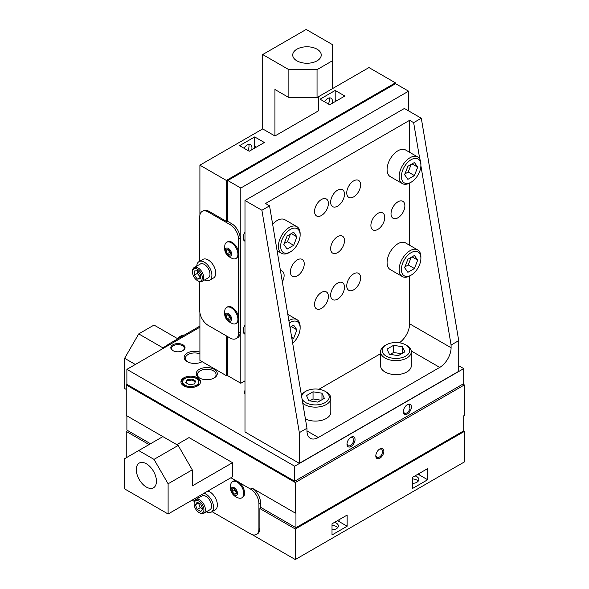 <?xml version="1.0" encoding="UTF-8"?>
<svg xmlns="http://www.w3.org/2000/svg" width="589" height="589" viewBox="0 0 589 589"><rect width="100%" height="100%" fill="white"/><g stroke="black" fill="none" stroke-linecap="round" stroke-linejoin="round"><path stroke-width="0.88" d="M226.353 335.87L226.353 375.657L227.803 374.818M226.353 375.657L199.907 360.387L199.907 312.737M199.745 261.199L199.745 216.855A11.957 6.899 -120 0 1 202.218 211.385A11.957 6.899 -120 0 1 208.197 211.974L230.093 224.615L231.705 223.687A11.957 6.899 60 0 1 240.157 238.331L240.157 332.218A11.957 6.899 60 0 1 237.684 337.688L236.071 338.623A11.957 6.899 -120 0 0 238.552 333.146L240.157 332.218M202.218 211.385L203.19 210.825A11.957 6.899 60 0 1 209.161 211.414L226.353 221.339L226.993 220.971L231.705 223.687M199.745 281.652L199.745 310.742A11.957 6.899 -120 0 0 208.197 325.386L230.093 338.027A11.957 6.899 -120 0 0 236.071 338.623M230.093 224.615A11.957 6.899 -120 0 1 238.552 239.259L238.552 251.996A9.336 5.389 -120 0 0 233.943 243.691A9.336 5.389 -120 0 0 227.442 241.865L226.632 242.329A9.336 5.389 -120 0 0 225.005 244.501C223.474 251.481 226.228 256.259 233.266 258.829A9.336 5.389 -120 0 0 235.975 258.497A9.336 5.389 -120 0 0 237.742 255.803A9.336 5.389 -120 0 0 231.3 242.793A9.336 5.389 -120 0 0 226.632 242.329M235.968 258.497L236.778 258.034A9.336 5.389 -120 0 0 238.552 255.339L238.552 317.066A9.336 5.389 -120 0 0 233.943 308.761A9.336 5.389 -120 0 0 227.442 306.935L226.632 307.399A9.336 5.389 -120 0 0 224.998 309.578C223.474 316.551 226.228 321.329 233.266 323.898A9.336 5.389 -120 0 0 235.975 323.567A9.336 5.389 -120 0 0 237.742 320.872A9.336 5.389 -120 0 0 231.3 307.863A9.336 5.389 -120 0 0 226.632 307.399M235.968 323.567L236.778 323.103A9.336 5.389 -120 0 0 238.552 320.409L238.552 333.146M204.751 279.878A10.705 6.177 -120 0 0 209.684 280.18L213.549 277.949A10.705 6.177 -120 0 0 212.143 263.504A10.705 6.177 -120 0 0 208.204 259.948A10.705 6.177 -120 0 0 202.844 259.41L198.986 261.641A10.705 6.177 -120 0 0 196.778 266.073M238.552 255.339A9.336 5.389 -120 0 0 238.552 251.996M229.57 255.081L230.726 253.432L229.57 250.435L227.244 249.095L226.08 250.745L227.244 253.741L229.57 255.081M227.244 253.741L229.496 252.438L228.473 249.802M230.593 253.071L229.496 252.438M226.08 250.745L228.098 249.581M228.407 248.425A4.484 2.584 -120 0 0 225.661 252.335A4.484 2.584 -120 0 0 231.153 255.501A4.484 2.584 -120 0 0 228.407 248.425M262.701 54.549L306.17 29.45L332.336 44.558L332.336 60.822L317.044 69.657L288.868 69.657L262.701 54.549L262.701 128.917L199.907 165.17L226.353 180.44L226.353 221.339M288.868 69.657L288.868 97.546L274.938 89.499L274.938 135.978L262.701 128.917M317.044 69.657L317.044 97.546L288.868 97.546M332.336 60.822L332.336 88.711L317.044 97.546M274.938 135.978L318.413 110.879L318.413 96.751L368.964 67.566L395.41 82.835L226.353 180.44M317.059 49.189A14.261 8.231 0 0 0 301.524 47.407A14.261 8.231 0 0 0 292.718 55.013A14.261 8.231 0 0 0 296.893 60.836A14.261 8.231 0 0 0 312.435 62.618A14.261 8.231 0 0 0 321.241 55.013A14.261 8.231 0 0 0 317.059 49.189M243.183 330.436A6.376 3.681 120 0 0 244.501 333.065A6.376 3.681 120 0 0 244.803 333.212A6.376 3.681 120 0 0 244.987 333.278M244.987 334.169A7.112 4.108 -60 0 1 243.176 330.753A7.112 4.108 -60 0 1 244.987 325.246L244.987 431.965L299.33 463.337L299.33 432.657L306.979 428.247L269.541 205.841L261.899 210.258L299.33 432.657M243.183 237.477A6.376 3.681 120 0 0 244.501 240.106A6.376 3.681 120 0 0 244.803 240.253A6.376 3.681 120 0 0 244.987 240.319M244.987 241.21A7.112 4.108 -60 0 1 243.176 237.794A7.112 4.108 -60 0 1 244.987 232.287L244.987 325.246M420.885 165.664L451.086 345.044L458.728 340.633L421.297 118.227L404.393 108.464L244.987 200.496L244.987 232.287M408.575 110.879L408.575 91.177L240.805 188.038L240.805 383.255L244.987 380.833M227.803 221.435L227.803 180.528L395.572 83.667L408.575 91.177M199.907 215.051L199.907 165.17M395.41 83.763L395.41 82.835M251.68 149.827A6.832 3.946 120 0 0 250.539 144.68A6.832 3.946 120 0 0 247.122 145.019A6.832 3.946 120 0 0 243.956 148.214M248.735 144.408A6.832 3.946 -60 0 1 247.836 150.453M332.181 103.347A6.832 3.946 120 0 0 331.04 98.201A6.832 3.946 120 0 0 327.631 98.54A6.832 3.946 120 0 0 324.465 101.735M329.244 97.929A6.832 3.946 -60 0 1 328.338 103.973M197.411 269.239A6.943 4.013 60 0 1 202.321 277.743A6.943 4.013 60 0 1 197.411 280.578A6.943 4.013 60 0 1 192.5 272.074A6.943 4.013 60 0 1 197.411 269.239M197.411 279.098L200.547 278.818L200.547 274.629L197.411 270.719L194.274 271.006L194.274 275.188L197.411 279.098L200.547 277.323M197.411 280.578L198.132 280.997A7.966 4.602 -120 0 0 202.123 281.395A7.966 4.602 -120 0 0 203.345 275.004A7.966 4.602 -120 0 0 198.132 267.98A7.966 4.602 -120 0 0 194.149 267.59A7.966 4.602 -120 0 0 192.5 271.234L192.5 272.074M202.123 281.395L208.322 277.817A7.966 4.602 -120 0 0 208.322 268.613A7.966 4.602 -120 0 0 200.348 264.012L194.149 267.59M194.274 275.188L197.33 273.421L200.474 277.331M197.33 270.726L197.33 273.421M209.684 280.18A10.705 6.177 -120 0 0 211.326 271.603A10.705 6.177 -120 0 0 204.331 262.171A10.705 6.177 -120 0 0 198.986 261.641M240.805 188.038L227.803 180.528M227.803 336.702L227.803 375.745L240.805 383.255M238.552 320.409A9.336 5.389 -120 0 0 238.552 317.066M228.407 313.503A4.484 2.584 -120 0 0 225.661 317.405A4.484 2.584 -120 0 0 231.153 320.571A4.484 2.584 -120 0 0 228.407 313.503M229.57 320.151L230.726 318.502L229.57 315.505L227.244 314.165L226.08 315.814L227.244 318.811L229.57 320.151M230.593 318.141L229.496 317.508L228.473 314.872M226.08 315.814L228.098 314.651M227.244 318.811L229.496 317.508M335.193 90.456L320.063 99.195L329.722 104.768L344.859 96.029L335.193 90.456L335.193 99.755A10.705 6.177 -60 0 1 335.023 101.713M254.691 136.935L239.554 145.674L249.213 151.248L264.351 142.509L254.691 136.935L254.691 146.227A10.705 6.177 -60 0 1 254.514 148.192M318.936 389.27L380.568 353.687M451.086 345.044L451.086 347.746A16.05 9.269 -60 0 1 439.733 367.403L318.332 437.494A16.05 9.269 -60 0 1 310.3 438.29A16.05 9.269 -60 0 1 306.979 430.942L306.979 428.247M411.306 351.788L411.306 365.732A15.373 8.872 180 0 1 401.816 373.927A15.373 8.872 180 0 1 385.066 372.005A15.373 8.872 180 0 1 380.568 365.732L380.568 351.788A15.373 8.872 0 0 0 385.066 358.06A15.373 8.872 0 0 0 401.816 359.982A15.373 8.872 0 0 0 411.306 351.788A15.373 8.872 0 0 0 406.808 345.515L405.681 344.859A13.775 7.952 180 0 1 405.674 356.109A13.775 7.952 180 0 1 386.193 356.109A13.775 7.952 180 0 1 386.193 344.859A13.775 7.952 180 0 1 405.681 344.859M302.783 403.303A15.373 8.872 0 0 0 304.565 404.54A15.373 8.872 0 0 0 321.314 406.462A15.373 8.872 0 0 0 330.804 398.267L330.804 412.212A15.373 8.872 180 0 1 321.844 420.274A15.373 8.872 180 0 1 305.411 418.941M314.548 304.425A9.792 5.654 -60 0 1 318.818 294.574A9.792 5.654 -60 0 1 326.365 291.945A9.792 5.654 -60 0 1 326.365 303.254A9.792 5.654 -60 0 1 316.573 308.908A9.792 5.654 -60 0 1 314.548 304.425M346.744 285.834A9.792 5.654 -60 0 1 351.022 275.976A9.792 5.654 -60 0 1 358.568 273.355A9.792 5.654 -60 0 1 358.568 284.664A9.792 5.654 -60 0 1 348.776 290.311A9.792 5.654 -60 0 1 346.744 285.834M378.263 229.136A9.792 5.654 -60 0 1 372.925 229.894A9.792 5.654 -60 0 1 370.901 225.41A9.792 5.654 -60 0 1 375.171 215.552A9.792 5.654 -60 0 1 382.717 212.931A9.792 5.654 -60 0 1 384.3 220.492A9.792 5.654 -60 0 1 378.263 229.136M296.878 260.169A9.792 5.654 -60 0 1 302.216 259.41A9.792 5.654 -60 0 1 302.216 270.719A9.792 5.654 -60 0 1 292.424 276.366A9.792 5.654 -60 0 1 290.392 271.89A9.792 5.654 -60 0 1 296.878 260.169M314.548 211.466A9.792 5.654 -60 0 1 318.818 201.607A9.792 5.654 -60 0 1 326.365 198.986A9.792 5.654 -60 0 1 326.365 210.295A9.792 5.654 -60 0 1 316.573 215.949A9.792 5.654 -60 0 1 314.548 211.466M346.744 192.875A9.792 5.654 -60 0 1 351.022 183.017A9.792 5.654 -60 0 1 358.568 180.396A9.792 5.654 -60 0 1 358.568 191.705A9.792 5.654 -60 0 1 348.776 197.352A9.792 5.654 -60 0 1 346.744 192.875M280.438 270.572A9.792 5.654 -60 0 1 282.087 271.028A9.792 5.654 -60 0 1 282.345 281.881M330.65 295.126A9.792 5.654 -60 0 1 337.571 283.132A9.792 5.654 -60 0 1 342.467 282.654A9.792 5.654 -60 0 1 342.467 293.955A9.792 5.654 -60 0 1 332.675 299.61A9.792 5.654 -60 0 1 330.65 295.126M330.65 248.646A9.792 5.654 -60 0 1 337.571 236.653A9.792 5.654 -60 0 1 342.467 236.174A9.792 5.654 -60 0 1 342.467 247.476A9.792 5.654 -60 0 1 332.675 253.13A9.792 5.654 -60 0 1 330.65 248.646M330.65 202.167A9.792 5.654 -60 0 1 337.571 190.173A9.792 5.654 -60 0 1 342.467 189.695A9.792 5.654 -60 0 1 342.467 200.996A9.792 5.654 -60 0 1 332.675 206.651A9.792 5.654 -60 0 1 330.65 202.167M391.022 213.785A9.792 5.654 -60 0 1 397.95 201.799A9.792 5.654 -60 0 1 402.847 201.313A9.792 5.654 -60 0 1 402.847 212.614A9.792 5.654 -60 0 1 393.054 218.269A9.792 5.654 -60 0 1 391.022 213.785M417.689 260.117L414.42 268.54L407.882 272.317L404.614 267.664L407.882 259.248L414.42 255.471L417.689 260.117L412.028 256.856M404.93 266.861L408.221 264.962L411.174 257.341M414.42 268.54L408.221 264.962M420.892 258.269L420.892 256.966A15.373 8.872 120 0 0 417.711 249.935A15.373 8.872 120 0 0 405.865 254.05A15.373 8.872 120 0 0 399.158 269.519A15.373 8.872 120 0 0 402.339 276.55A15.373 8.872 120 0 0 410.025 275.792L411.151 275.144A13.775 7.952 -60 0 1 401.411 269.519A13.775 7.952 -60 0 1 411.151 252.644A13.775 7.952 -60 0 1 420.892 258.269A13.775 7.952 -60 0 1 411.151 275.144M402.339 276.55L390.264 269.585A15.373 8.872 -60 0 1 389.572 269.099A15.373 8.872 -60 0 1 387.083 262.547A15.373 8.872 -60 0 1 393.791 247.078A15.373 8.872 -60 0 1 405.637 242.962L417.711 249.935M269.541 205.841L265.521 203.514L409.62 120.318L413.647 122.645L419.788 159.14M399.357 342.783A16.05 9.269 120 0 0 409.62 323.803L409.62 276.013M409.62 245.26L409.62 183.054M409.62 152.301L409.62 120.318M402.339 183.591L390.264 176.619A15.373 8.872 -60 0 1 387.083 169.588A15.373 8.872 -60 0 1 389.572 160.156A15.373 8.872 -60 0 1 405.637 150.004L417.711 156.976A15.373 8.872 120 0 0 405.865 161.091A15.373 8.872 120 0 0 399.158 176.56A15.373 8.872 120 0 0 402.339 183.591A15.373 8.872 120 0 0 410.025 182.833L411.151 182.185A13.775 7.952 -60 0 1 401.411 176.56A13.775 7.952 -60 0 1 411.151 159.685A13.775 7.952 -60 0 1 420.892 165.31A13.775 7.952 -60 0 1 411.151 182.185M272.641 224.254A15.373 8.872 -60 0 1 284.877 219.719L296.952 226.691A15.373 8.872 120 0 0 285.105 230.807A15.373 8.872 120 0 0 278.398 246.276A15.373 8.872 120 0 0 281.579 253.314A15.373 8.872 120 0 0 289.265 252.548L290.392 251.901A13.775 7.952 -60 0 1 280.651 246.276A13.775 7.952 -60 0 1 290.392 229.408A13.775 7.952 -60 0 1 300.132 235.026A13.775 7.952 -60 0 1 290.392 251.901M289.987 327.315L293.661 325.194L296.93 329.84L291.268 326.571M296.93 329.84L293.661 338.263L291.997 339.227M293.661 338.263L291.636 337.092M290.09 327.911L290.421 327.064M289.28 323.081A13.775 7.952 -60 0 1 300.132 327.992L300.132 326.689A15.373 8.872 120 0 0 296.952 319.65A15.373 8.872 120 0 0 288.868 320.652M300.132 327.992A13.775 7.952 -60 0 1 292.667 343.232M296.93 236.881L293.661 245.304L287.13 249.073L283.861 244.428L287.13 236.005L293.661 232.228L296.93 236.881L291.268 233.612M284.17 243.625L287.461 241.726L290.421 234.105M293.661 245.304L287.461 241.726M300.132 235.026L300.132 233.73A15.373 8.872 120 0 0 296.952 226.691M417.689 167.158L414.42 175.581L407.882 179.358L404.614 174.705L407.882 166.282L414.42 162.512L417.689 167.158L412.028 163.897M404.93 173.902L408.221 172.003L411.174 164.383M414.42 175.581L408.221 172.003M420.892 165.31L420.892 164.007A15.373 8.872 120 0 0 417.711 156.976M421.297 118.227L413.647 122.645M458.728 340.633L458.728 371.306L299.33 463.337M244.987 200.496L261.899 210.258M401.617 353.739L393.548 352.487L390.249 354.387M402.471 346.715L404.864 351.869L398.326 355.638L389.403 354.261L387.01 349.108L393.548 345.331L402.471 346.715L402.471 353.245M393.548 345.331L393.548 352.487M386.193 344.859L385.066 345.515A15.373 8.872 0 0 0 380.568 351.788M321.115 400.218L313.039 398.967L309.748 400.866M321.969 393.194L324.355 398.348L317.824 402.118L308.894 400.741L306.501 395.58L313.039 391.81L321.969 393.194L321.969 399.725M313.039 391.81L313.039 398.967M330.804 398.267A15.373 8.872 0 0 0 326.299 391.994L325.172 391.339A13.775 7.952 180 0 1 325.172 402.589A13.775 7.952 180 0 1 305.691 402.589A13.775 7.952 180 0 1 302.017 398.782M301.664 396.677A13.775 7.952 180 0 1 305.691 391.339L304.565 391.994A15.373 8.872 0 0 0 301.34 394.726M305.691 391.339A13.775 7.952 180 0 1 325.172 391.339M232.515 481.655A9.336 5.389 60 0 1 238.626 483.135A9.336 5.389 60 0 1 243.522 491.278A9.336 5.389 60 0 1 241.851 497.823A9.336 5.389 60 0 1 239.149 498.147A11.169 11.169 0 0 1 230.881 483.827A9.336 5.389 60 0 1 232.515 481.655L233.318 481.191A9.336 5.389 60 0 1 236.535 480.999A9.336 5.389 60 0 1 239.436 482.671L250.465 489.039A11.957 6.899 60 0 1 258.917 503.683L258.917 528.966A11.957 6.899 60 0 1 256.443 534.437L257.408 533.884A11.957 6.899 -120 0 0 259.882 528.407L259.882 508.565L260.529 508.189L260.529 502.756A11.957 6.899 -120 0 0 252.077 488.112L295.303 513.071L295.303 482.531L464.368 384.926L462.917 384.087M256.443 534.437A11.957 6.899 60 0 1 250.465 533.848L212.055 511.672M236.292 491.233L236.292 493.913L234.282 494.097L232.272 491.594L232.272 488.907L234.282 488.73L236.292 491.233M347.002 443.841L348.003 445.777C350.278 446.329 352.163 444.813 353.65 441.22L352.899 437.296L350.72 437.399M346.987 444.187A5.691 3.284 120 0 0 351.015 446.514A5.691 3.284 120 0 0 355.042 439.541A5.691 3.284 120 0 0 351.015 437.215A5.691 3.284 120 0 0 346.987 444.187M403.355 411.306L404.356 413.242C406.631 413.795 408.516 412.278 410.003 408.685L409.252 404.761L407.073 404.864M403.34 411.652A5.691 3.284 120 0 0 407.367 413.979A5.691 3.284 120 0 0 411.394 407.006A5.691 3.284 120 0 0 407.367 404.68A5.691 3.284 120 0 0 403.34 411.652M464.368 384.926L464.368 415.466L463.72 415.834L463.72 430.846L295.95 527.715L295.95 512.695L295.303 513.071M127.047 384.462L126.245 384.926L295.303 482.531M294.662 466.216L294.662 481.235L126.885 384.367L126.885 369.355L294.662 466.216L463.72 368.611L458.728 365.732M294.662 481.235L463.72 383.623L463.72 368.611M259.882 508.565L295.303 529.01L464.368 431.406L463.558 430.942M295.303 529.01L295.303 559.55L252.107 534.606M464.368 431.406L464.368 461.945L295.303 559.55M412.521 488.48L427.658 479.748L427.658 468.594L412.521 477.326L412.521 488.48M332.012 534.959L347.149 526.227L347.149 515.066L332.012 523.805L332.012 534.959M332.012 529.879A6.832 3.946 0 0 0 336.363 528.738A6.832 3.946 0 0 0 338.366 525.948A6.832 3.946 0 0 0 334.478 522.384M332.012 525.403A6.832 3.946 180 0 1 337.696 527.641M412.521 483.4A6.832 3.946 0 0 0 416.865 482.258A6.832 3.946 0 0 0 418.867 479.468A6.832 3.946 0 0 0 414.98 475.905M412.521 478.923A6.832 3.946 180 0 1 418.205 481.161M127.695 430.574L126.245 431.406L149.069 444.585M177.098 338.388L154.016 325.062L138.724 333.897L124.632 358.296L124.632 388.504L126.245 389.439M375.811 455.901A5.691 3.284 -60 0 1 379.839 448.928A5.691 3.284 -60 0 1 383.859 451.255A5.691 3.284 -60 0 1 379.839 458.227A5.691 3.284 -60 0 1 375.811 455.901M375.819 455.555L376.827 457.491C379.868 457.778 381.834 455.702 382.732 451.255L381.716 449.009L379.544 449.112M199.907 327.197L126.885 369.355M183.805 377.858A9.792 5.654 0 0 0 180.941 381.856A9.792 5.654 0 0 0 190.733 387.51A9.792 5.654 0 0 0 200.518 381.856A9.792 5.654 0 0 0 194.473 376.636A9.792 5.654 0 0 0 183.805 377.858M214.197 369.332A10.528 6.081 180 0 1 214.197 377.932A10.528 6.081 180 0 1 199.303 377.932A10.528 6.081 180 0 1 197.992 370.253A10.528 6.081 180 0 1 210.781 368.015A10.528 6.081 180 0 1 214.197 369.332M172.901 350.602A7.112 4.108 180 0 1 172.894 350.602A7.112 4.108 180 0 1 172.901 344.793A7.112 4.108 180 0 1 182.958 344.793A7.112 4.108 180 0 1 182.958 350.602A7.112 4.108 180 0 1 172.901 350.602L173.424 350.904M244.987 394.019A10.528 6.081 180 0 1 244.987 390.433M202.123 361.661L202.123 361.661A10.528 6.081 180 0 1 187.228 361.661A10.528 6.081 180 0 1 186.308 353.672A10.528 6.081 180 0 1 199.907 352.089M337.313 520.75A10.705 6.177 180 0 1 339.102 521.574L347.149 526.227M417.822 474.27A10.705 6.177 180 0 1 419.604 475.095L427.658 479.748M126.245 384.926L126.245 415.466L178.172 445.446L192.257 469.845L192.257 485.925L232.508 462.689L189.04 437.59L176.803 444.651M232.508 462.689L232.508 476.818L168.108 513.998L124.632 488.899L124.632 458.691L162.873 436.611M295.95 527.715L260.529 507.262M150.519 443.745L126.885 430.103L126.885 415.834M236.535 480.999L230.903 477.745M239.436 482.671A9.336 5.389 60 0 1 244.325 490.814A9.336 5.389 60 0 1 242.653 497.359L241.851 497.823M235.49 488.723A4.484 2.584 60 0 1 236.218 495.423A4.484 2.584 60 0 1 231.138 490.085A4.484 2.584 60 0 1 235.49 488.723M234.525 489.025L234.525 490.291L236.292 492.492M234.282 494.097L236.292 492.934M194.348 501.445L192.095 500.149M207.865 491.049A10.705 6.177 60 0 1 216.266 499.789A10.705 6.177 60 0 1 215.162 509.883L211.296 512.113A10.705 6.177 60 0 1 206.356 511.812M126.245 457.756L126.245 431.406M232.272 491.594L234.525 490.291M203.934 509.676A6.943 4.013 -120 0 0 199.023 501.173A6.943 4.013 -120 0 0 194.112 504.007A6.943 4.013 -120 0 0 199.023 512.511A6.943 4.013 -120 0 0 203.934 509.676M195.393 504.751L197.212 502.174L200.834 504.265L202.645 508.933L200.834 511.517L197.212 509.419L195.393 504.751L198.5 502.918M194.112 504.007L194.112 503.168A7.966 4.602 60 0 1 195.762 499.524A7.966 4.602 60 0 1 201.902 501.659A7.966 4.602 60 0 1 205.384 509.676A7.966 4.602 60 0 1 203.728 513.328A7.966 4.602 60 0 1 199.745 512.931L199.023 512.511M195.762 499.524L201.961 495.945A7.966 4.602 60 0 1 208.101 498.08A7.966 4.602 60 0 1 211.584 506.098A7.966 4.602 60 0 1 209.927 509.75L203.728 513.328M197.212 509.419L200.267 507.652L198.456 502.984M202.601 508.999L200.267 507.652M204 493.28A10.705 6.177 60 0 1 212.401 502.019A10.705 6.177 60 0 1 213.512 507.217A10.705 6.177 60 0 1 211.296 512.113M198.39 498.007A10.705 6.177 60 0 1 198.633 496.38M138.724 450.556L154.016 459.383L168.108 483.79L168.108 513.998M168.108 483.79L192.257 469.845M154.016 459.383L178.172 445.446M136.287 469.602A14.261 8.231 -120 0 0 142.509 483.952A14.261 8.231 -120 0 0 153.501 487.773A14.261 8.231 -120 0 0 156.453 481.242A14.261 8.231 -120 0 0 150.232 466.893A14.261 8.231 -120 0 0 139.24 463.072A14.261 8.231 -120 0 0 136.287 469.602M201.674 361.911A9.336 5.389 0 0 0 202.064 361.631M199.907 353.879A9.336 5.389 0 0 0 198.25 353.363A9.336 5.389 0 0 0 185.336 358.34A9.336 5.389 0 0 0 187.677 361.911M182.686 350.749A6.376 3.681 0 0 0 184.305 348.298A6.376 3.681 0 0 0 180.367 344.904A6.376 3.681 0 0 0 171.554 348.298A6.376 3.681 0 0 0 173.173 350.749M213.748 378.175A9.336 5.389 0 0 0 216.082 374.611A9.336 5.389 0 0 0 210.325 369.627A9.336 5.389 0 0 0 197.411 374.611A9.336 5.389 0 0 0 199.752 378.175M186.153 382.843L187.103 380.788L192.058 380.023L195.305 381.9M180.978 382.371A9.792 5.654 180 0 1 183.805 378.882A9.792 5.654 180 0 1 187.898 377.468M193.56 377.468A9.792 5.654 180 0 1 200.481 382.371M193.56 387.267A8.113 4.683 0 0 0 196.468 386.193A8.113 4.683 0 0 0 198.839 382.879L198.839 381.856A8.113 4.683 0 0 0 193.833 377.534A8.113 4.683 0 0 0 184.99 378.55A8.113 4.683 0 0 0 182.619 381.856A8.113 4.683 0 0 0 187.626 386.185A8.113 4.683 0 0 0 196.468 385.169A8.113 4.683 0 0 0 198.839 381.856M182.619 381.856L182.619 382.879A8.113 4.683 0 0 0 187.898 387.267M194.355 383.954L195.681 381.09L192.058 378.999L187.103 379.765L185.778 382.622L189.4 384.72L194.355 383.954M192.058 378.999L192.058 380.023M187.103 379.765L187.103 380.788M124.632 358.296L135.337 364.473M138.724 333.897L162.873 347.834L162.233 348.953M166.842 345.544L162.873 347.834M183.083 335.796L180.182 337.475A9.336 5.389 -60 0 1 183.083 335.796L199.907 326.085M177.392 339.087A9.336 5.389 -60 0 1 179.38 337.004A9.336 5.389 -60 0 1 182.796 335.193A9.336 5.389 -60 0 1 184.269 335.112M180.182 337.475L169.153 343.836L170.118 344.396M165.229 347.223A11.957 6.899 -60 0 1 169.153 343.836M208.197 211.974L209.161 211.414M238.552 239.259L240.157 238.331M254.691 146.227L256.303 147.162M335.193 99.755L336.805 100.682M318.332 437.494L306.979 430.942M439.733 367.403L411.24 350.956M451.086 347.746L409.62 323.803M258.917 528.966L259.882 528.407M258.917 503.683L260.529 502.756M250.465 489.039L252.077 488.112M339.102 521.574L339.102 519.719M419.604 475.095L419.604 473.239M287.815 314.371L296.952 319.65M277.095 250.723L281.579 253.314M175.816 339.993L182.789 335.193"/></g></svg>
